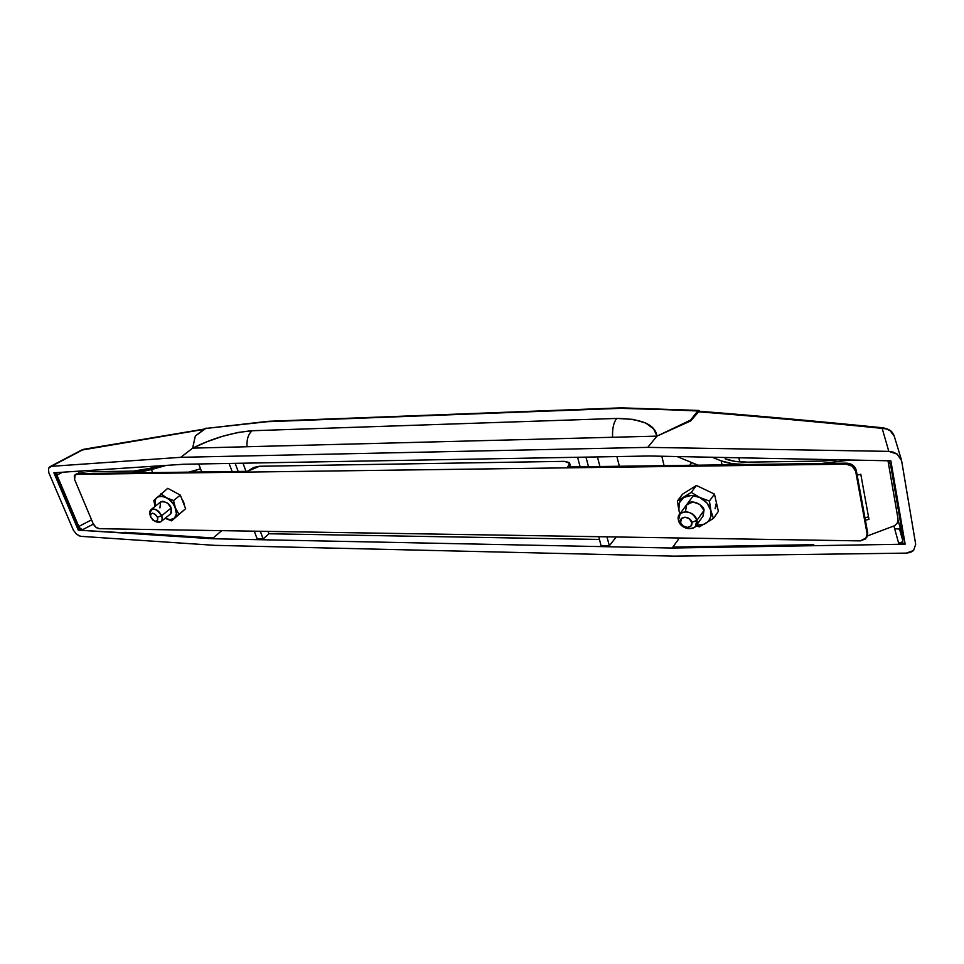 <?xml version="1.0" encoding="UTF-8"?>
<svg xmlns="http://www.w3.org/2000/svg" width="964" height="964" viewBox="0 0 964 964"><rect width="100%" height="100%" fill="white"/><g stroke="black" fill="none" stroke-linecap="round" stroke-linejoin="round"><path stroke-width="1.45" d="M84.916 470.745L92.833 471.697L133.478 471.107L142.094 470.263L159.867 465.817L151.963 468.034L133.478 471.107L92.833 471.697L84.94 470.745M90.411 473.469C85.181 473.529 81.434 472.746 79.193 471.131C81.41 472.758 85.145 473.541 90.411 473.469L131.08 472.914L140.563 471.999L151.444 469.552L131.08 472.914L90.411 473.469M152.661 472.625L151.444 469.552L166.218 465.395L151.444 469.552L152.661 472.625M200.536 468.841L188.775 472.131L200.536 468.841M898.701 543.238L904.967 543.13L898.701 543.238L902.28 541.901L903.304 538.828L898.087 520.331L903.304 538.828L902.28 541.901L898.701 543.238L898.99 544.286L905.148 544.178L890.844 460.828L649.688 455.996L183.594 464.25L53.888 472.794L78.313 530.14L79.253 529.405L82.699 529.634L80.446 528.634L82.699 529.634L81.338 530.333L82.699 529.634L79.253 529.405L78.313 530.14L81.338 530.333L93.363 524.115L81.362 530.333L213.225 537.96L212.309 538.743L672.161 548.034L679.391 537.984L672.848 547.058L813.736 544.672L813.134 545.708L898.942 544.286L893.941 526.127L898.942 544.286L905.148 544.178L890.844 460.828L649.688 455.996L183.594 464.25L53.888 472.794L78.313 530.14L212.309 538.743L672.161 548.034L898.942 544.286M80.542 536.285L76.698 534.405L73.36 530.152L48.827 472.758L48.489 468.347L51.321 466.335L180.798 457.31L647.748 447.368L888.82 451.369L897.243 454.164L901.617 460.708L915.692 544.335L913.559 550.516L906.293 553.119L674.294 556.156L214.755 545.347L81.145 536.346L214.755 545.347L674.294 556.156L906.293 553.119L910.353 552.42L913.559 550.516L915.692 544.335L901.617 460.708L897.243 454.164L893.266 452.128L888.82 451.369L647.748 447.368L180.798 457.31L51.321 466.335L83.097 449.634L203.994 429.366L81.53 450.128M213.225 537.96L221.72 530.658L213.225 537.96L124.742 532.321L213.225 537.96L124.742 532.321L123.814 533.056L212.309 538.743L213.225 537.96M80.446 528.634L78.783 526.465L91.556 519.861L78.783 526.465L80.446 528.634M739.292 458.84L739.846 461.913L738.798 457.779M699.081 411.242L690.67 420.955L698.02 411.749C754.547 416.171 815.918 421.714 882.156 428.377L888.82 451.369L882.156 428.377L883.386 427.835L882.156 428.377L884.277 428.498M87.857 471.42L87.507 470.577L87.857 471.42M268.064 531.393L268.932 533.767L599.439 539.442L268.932 533.767L268.064 531.393M260.304 531.272L263.148 538.948L268.932 533.767L263.148 538.948L257.135 538.84L254.291 531.176L257.135 538.84L263.148 538.948L260.304 531.272M601.09 545.636L598.704 536.695L601.09 545.636L609.332 545.805L606.971 536.827L609.332 545.805L601.09 545.636M672.86 547.058L813.736 544.672L672.848 547.058L672.161 548.034L813.134 545.708L813.736 544.672L672.86 547.058M616.225 536.972L609.332 545.805L616.225 536.972M902.919 541.117L899.533 529.079L894.652 528.694L899.533 529.079L900.243 527.959L899.533 529.079L902.919 541.117M83.856 449.26L49.923 466.709L48.489 468.347L48.827 472.758L73.36 530.152L76.698 534.405M206.26 428.1L195.318 436.005L192.655 448.139L180.798 457.31L192.655 448.139L656.978 436.126L647.748 447.368L656.978 436.126L690.67 420.955L656.978 436.126L192.655 448.139L206.802 441.837L222.25 436.379L237.891 432.474L252.134 430.739L616.767 418.436L633.24 419.388L645.796 423.076L653.664 428.932L656.978 436.126L690.489 420.159L697.828 410.965L699.105 410.543M903.304 538.828L890.507 464.323L888.326 461.081L890.507 464.323L903.304 538.828M56.948 475.144L78.783 526.465L56.948 475.144L56.9 472.601L56.948 475.144L62.443 472.227L56.948 475.144M599.933 466.516L597.439 456.924L599.933 466.516M194.113 472.059L196.873 469.866L194.113 472.059M588.486 466.672L585.967 457.129L588.486 466.672M229.107 463.443L232.119 471.541L229.107 463.443M243 463.202L245.989 471.348L243 463.202M235.18 463.347L238.18 471.456L235.18 463.347M580.123 466.793L577.593 457.273L580.123 466.793M81.145 536.346L78.94 535.779M894.255 436.174L890.134 430.715L886.326 428.932L882.156 428.377C815.918 421.714 754.547 416.171 698.02 411.749L698.948 411.23C755.547 415.653 817.026 421.184 883.361 427.835C891.58 429.92 891.76 431.727 893.785 434.921M897.725 522.018L898.581 522.078M689.646 465.299L691.73 462.563L689.646 465.299M79.253 529.405L55.117 472.709L79.253 529.405M198.692 463.985L201.729 471.95L198.692 463.985M690.67 420.955L690.489 420.159L690.67 420.955M699.322 410.688L620.322 408.338L267.221 421.714L205.079 428.534L195.318 436.005L192.655 448.139C212.345 438.283 232.167 432.487 252.134 430.739L616.767 418.436C613.634 422.268 612.236 428.546 612.574 437.27C612.236 428.546 613.634 422.268 616.767 418.436C641.904 418.786 655.303 424.678 656.978 436.126L690.489 420.159L697.828 410.965L621.358 407.844L268.161 421.304L205.079 428.534L268.088 421.316M664.076 465.648L661.822 456.237L664.076 465.648M619.358 466.251L616.9 456.575L619.358 466.251M247.001 446.73C246.603 439.343 248.314 434.017 252.134 430.739C248.314 434.017 246.603 439.343 247.001 446.73M702.913 516.246L703.961 510.51L703.154 515.921L695.924 526.055M699.358 526.874L713.42 518.439L718.385 511.366L713.42 518.439L710.89 510.546L713.42 518.439L699.358 526.874L696.08 525.838L699.358 526.874M682.56 494.146L677.391 501.039L682.56 494.146L696.394 485.458L691.272 492.363L677.391 501.039L678.885 510.39L677.391 501.039L683.801 497.436L691.26 495.448L699.719 497.436L691.272 492.363L696.394 485.458L714.457 494.086L709.432 501.075L699.719 497.436L707.01 503.027L710.89 510.546L709.432 501.075L714.457 494.086L718.385 511.366L714.457 494.086L696.394 485.458L682.56 494.146M710.89 510.546L710.974 516.282L708.6 521.114L704.13 524.296L696.49 525.247C707.07 525.32 711.866 520.415 710.89 510.546L709.432 501.075L699.852 497.496C705.696 500.533 709.371 504.883 710.89 510.546M678.885 510.39L680.066 513.679L678.885 510.39L679.222 502.979L683.693 497.508C679.355 500.521 677.752 504.811 678.885 510.39L679.897 513.969M685.681 510.426L686.693 504.678C691.429 497.593 705.094 506.208 703.961 510.51L699.852 504.437L692.779 501.907L686.573 504.835M683.801 497.436C688.453 494.809 693.755 494.809 699.719 497.436L691.272 492.363L683.801 497.436M691.212 502.039L691.345 502.714M75.855 474.264L77.53 473.649L75.047 474.842L74.626 479.59L93.134 523.597L74.626 479.59L74.288 475.915L77.53 473.649L247.35 471.336L253.809 467.444L259.509 466.251L564.579 461.346L569.218 462.539L568.856 465.624L567.676 466.962L846.645 463.154L846.043 464.142L76.554 474.36L846.043 464.142L852.309 466.239L855.695 471.444L856.297 470.432L867.696 532.875L867.118 533.923L855.695 471.444L867.118 533.923L865.648 538.9L860.262 540.888L99.34 528.694L860.262 540.888L866.528 537.731L867.696 532.875L866.961 536.936M99.34 528.694L95.822 527.175L93.134 523.597C94.653 526.657 96.725 528.356 99.34 528.694M184.232 505.112L183.654 501.907L181.726 498.689M715.095 508.775L716.421 502.75L715.457 508.329M76.023 474.131L247.35 471.336L259.509 466.251L564.579 461.346L569.688 463.323L567.676 466.962L846.645 463.154L852.899 465.238L856.297 470.432L867.696 532.875L867.094 536.683M846.043 464.142C851.152 464.528 854.369 466.962 855.695 471.444L856.297 470.432C854.972 465.961 851.754 463.539 846.645 463.154L846.043 464.142M181.738 498.725L183.654 501.907L184.22 505.076M569.206 466.938L568.856 465.624L569.206 466.938M570.073 464.756L569.579 466.938L570.134 464.961M680.68 522.259C678.813 515.632 690.417 515.704 691.742 522.368L696.876 520.403C694.683 509.281 675.342 509.221 678.475 520.247L680.68 522.259L681.415 518.62L684.97 517.138L689.248 518.692L691.742 522.368L690.983 526.007L687.428 527.477L683.163 525.922L678.475 520.247L680.198 513.655C687.296 510.04 692.851 512.294 696.876 520.403L703.961 510.51L696.876 520.403L695.213 526.886C688.115 530.574 682.536 528.356 678.475 520.247C680.632 531.212 699.876 531.477 696.876 520.403L691.742 522.368C693.562 529.019 681.982 528.862 680.68 522.259M159.928 507.932L160.627 501.955C165.844 501.28 169.363 503.292 171.194 507.992L167.652 503.22L162.88 501.232L160.361 502.172M167.76 488.326L153.782 500.557L155.156 506.317L153.782 500.557L167.76 488.326L180.328 495.098L173.508 500.581L166.435 497.749L160.892 493.749L166.435 497.749L173.508 500.581L180.328 495.098L185.63 508.679L171.628 520.873L178.87 514.21L175.448 508.004L178.87 514.21L174.472 518.174L170.182 519.668L165.121 518.295C169.001 520.15 172.122 520.102 174.472 518.174L185.63 508.679L180.328 495.098L167.76 488.326M175.448 508.004L173.508 500.581L176.436 513.872L174.532 518.126C176.749 515.812 177.063 512.438 175.448 508.004L172.918 503.485L169.242 499.641L165.013 497.075L160.868 496.171L157.457 497.075L155.288 499.629L155.18 506.293C150.661 492.303 170.339 493.797 175.448 508.004M170.218 514.161L171.411 512.728L171.194 507.992L170.761 513.716L160.988 521.657M165.121 518.307L171.628 520.873M157.445 517.246C158.265 520.391 157.24 521.632 154.385 520.994L150.673 517.186L150.505 514.33L152.42 513.161L155.3 514.366L157.445 517.246L157.602 520.102L155.674 521.259L152.806 520.054L150.372 516.186C151.372 511.98 153.734 512.342 157.445 517.246L161.651 515.704L157.445 517.246M156.53 521.946C161.289 523.018 163 520.946 161.651 515.704C162.699 518.644 162.35 520.717 160.602 521.922L155.047 521.199M171.194 507.992L161.651 515.704L171.194 507.992M150.288 515.439C149.3 512.559 149.673 510.534 151.396 509.353C155.349 508.269 158.771 510.39 161.651 515.704C155.445 507.534 151.517 506.956 149.866 513.969M725.121 458.84L735.219 461.394L747.823 462.142C738.593 462.238 731.025 461.141 725.121 458.84M838.716 459.792L822.738 461.057L747.823 462.142L822.738 461.057L838.788 459.792M868.504 516.837L864.937 517.788L868.504 516.837M894.929 525.585L867.492 535.9L894.929 525.585L897.448 522.729L898.014 518.849L888.013 460.864L898.014 518.849L897.436 522.729M850.356 460.021L821.195 463.503L746.136 464.528L821.195 463.503L850.356 460.021M860.78 474.228L868.962 519.319L860.78 474.228L857.153 475.18M721.168 460.852L722.06 464.853L721.168 460.852L712.131 457.249L721.168 460.852C727.639 463.395 735.966 464.624 746.136 464.528L732.254 463.684L721.168 460.852M698.069 465.178L677.114 456.55L698.069 465.178M865.383 520.247L868.962 519.319M78.361 471.179L79.385 473.625M81.832 449.947L50.176 466.576M894.158 435.885L901.232 459.189M204.416 429.04L83.832 449.26M268.197 421.304L621.286 407.856M621.382 407.844L698.587 410.447M75.325 474.649L76.072 474.095M866.805 537.225L867.13 536.623M569.76 463.6L570.146 465.01M693.405 495.58L679.475 514.463M160.627 501.955L151.023 509.619M154.481 521.042L155.963 521.693M150.336 516.053L149.974 514.475"/></g></svg>
